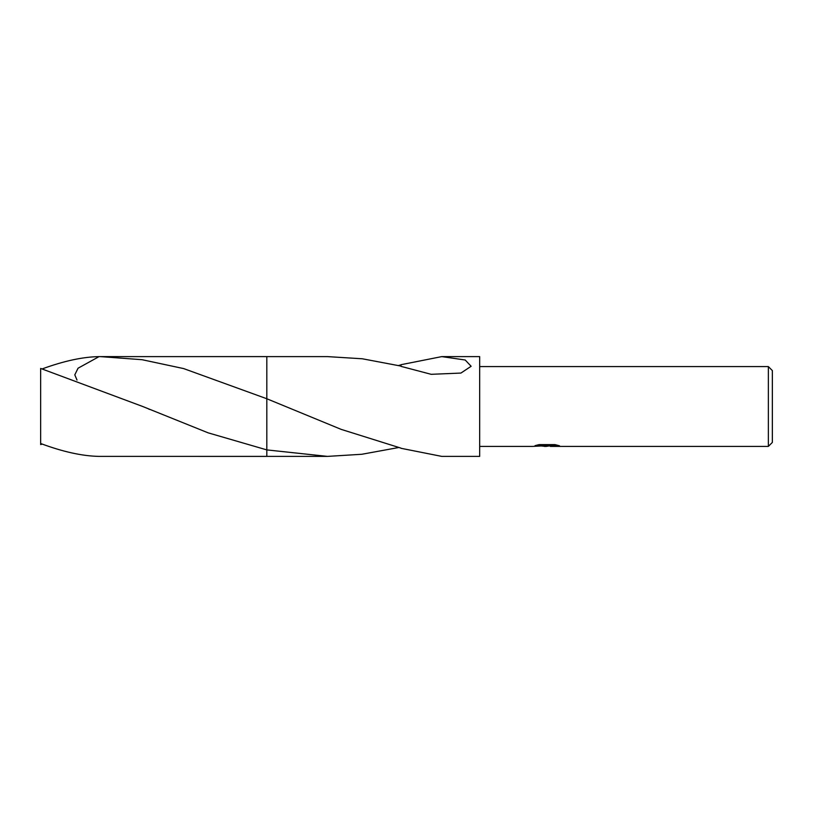 <?xml version="1.0" encoding="UTF-8"?>
<svg xmlns="http://www.w3.org/2000/svg" width="813" height="813" viewBox="0 0 813 813"><rect width="100%" height="100%" fill="white"/><g stroke="black" fill="none" stroke-linecap="round" stroke-linejoin="round"><path stroke-width="1.22" d="M550.259 445.778L546.184 446.408L541.549 446.022M546.184 446.408L544.304 446.408M768.356 446.408L768.356 366.592L772.35 370.576L772.35 442.424L768.356 446.408L550.421 446.408L550.259 445.717L556.559 444.975M479.67 366.592L768.356 366.592M537.535 444.975L547.789 444.975L547.789 445.656L532.606 446.408L479.67 446.408M547.789 445.656L535.025 445.656L539.182 444.609L554.923 444.609L559.496 445.778L550.259 446.388M398.685 447.526L361.805 454.274L327.487 456.388L266.816 456.388L266.816 356.612L327.487 356.612L362.293 358.777L400.992 366.094M266.816 398.746L266.816 356.612L266.816 398.746L183.647 368.584L142.051 359.702L100.406 356.612L266.816 356.602M266.816 449.894L208.169 432.851L142.722 406.5L40.65 368.441L40.65 443.502C62.804 451.784 82.276 456.083 99.064 456.388L266.816 456.398L266.816 449.904L327.487 456.388M441.774 356.612L465.199 360.007L471.134 366.277L460.93 373.065L431.164 374.315L400.992 366.358L401.002 364.702L441.774 356.612L479.67 356.612L479.67 456.388L441.774 456.388L401.002 448.298M266.816 398.756L341.145 429.366L401.002 448.136M550.259 445.748L546.803 446.083M398.685 365.474L401.002 364.864M42.266 444.111L40.65 444.559L40.65 443.502M77.011 380.057L74.796 374.844L78.058 368.208L99.064 356.612L100.406 356.612M42.266 368.889C63.81 360.992 82.743 356.897 99.064 356.612M149.694 409.447L148.484 408.939"/></g></svg>
